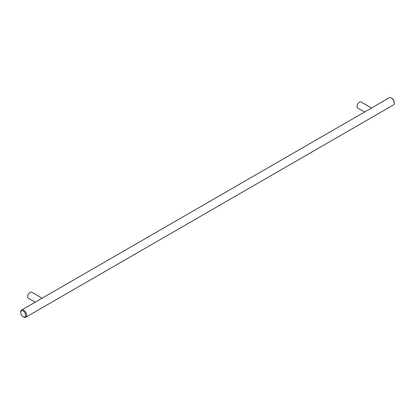 <?xml version="1.0" encoding="UTF-8"?>
<svg xmlns="http://www.w3.org/2000/svg" width="415" height="415" viewBox="0 0 415 415"><rect width="100%" height="100%" fill="white"/><g stroke="black" fill="none" stroke-linecap="round" stroke-linejoin="round"><path stroke-width="0.62" d="M20.75 312.49L20.75 311.924A4.16 2.402 60 0 1 21.611 310.021L389.229 97.779A4.16 2.402 60 0 1 391.309 97.982L391.802 98.267A3.465 2.002 60 0 1 394.25 102.51L394.25 103.076A4.16 2.402 60 0 1 393.389 104.979L25.772 317.221A4.16 2.402 60 0 1 23.691 317.019L23.199 316.733A3.465 2.002 60 0 1 20.75 312.49A3.465 2.002 60 0 1 23.199 311.074A3.465 2.002 60 0 1 25.652 315.317A3.465 2.002 60 0 1 23.199 316.733M21.611 310.021A4.16 2.402 60 0 1 24.817 311.136A4.16 2.402 60 0 1 26.633 315.317A4.16 2.402 60 0 1 25.772 317.221M371.498 108.014L361.18 102.054A3.465 2.002 120 0 0 358.513 102.982A3.465 2.002 120 0 0 356.999 106.473A3.465 2.002 120 0 0 357.714 108.061L364.567 112.014M42.112 298.183L31.794 292.227A3.465 2.002 120 0 0 29.123 293.156A3.465 2.002 120 0 0 27.613 296.642A3.465 2.002 120 0 0 28.329 298.229L35.182 302.182M391.309 97.982A4.16 2.402 60 0 1 394.25 103.076"/></g></svg>
